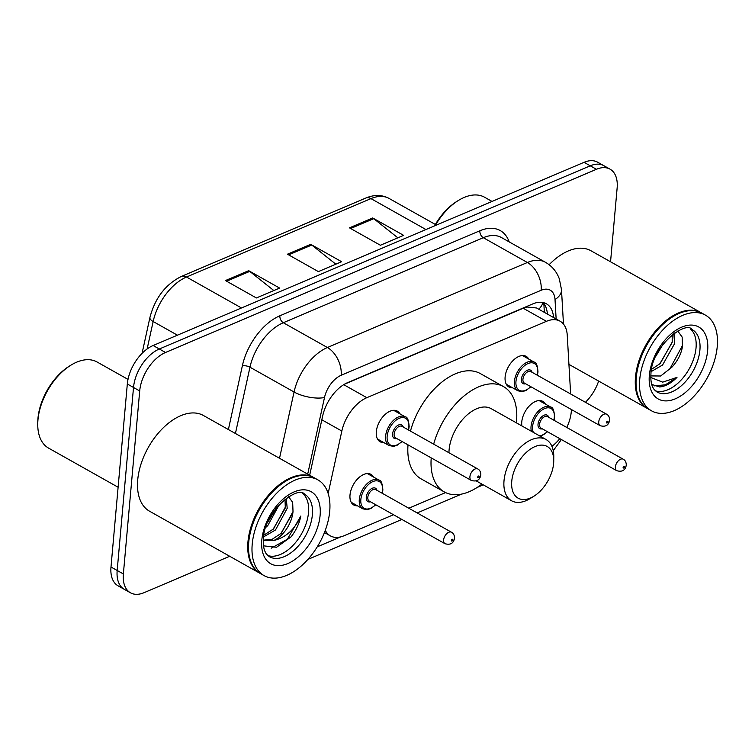 <?xml version="1.0" encoding="UTF-8"?>
<svg xmlns="http://www.w3.org/2000/svg" width="755" height="755" viewBox="0 0 755 755"><rect width="100%" height="100%" fill="white"/><g stroke="black" fill="none" stroke-linecap="round" stroke-linejoin="round"><path stroke-width="1.13" d="M512.598 387.796A17.573 10.353 -60.6 0 1 508.917 386.985A17.573 10.353 -60.6 0 1 505.123 376.943A17.573 10.353 -60.6 0 1 513.258 360.333A17.573 10.353 -60.6 0 1 526.141 356.351A17.573 10.353 -60.6 0 1 528.745 359.078M383.776 442.553A17.573 10.353 -60.6 0 1 380.105 441.75A17.573 10.353 -60.6 0 1 376.311 431.7A17.573 10.353 -60.6 0 1 384.437 415.099A17.573 10.353 -60.6 0 1 397.328 411.116A17.573 10.353 -60.6 0 1 399.933 413.834M521.865 425.914A17.573 10.353 -60.6 0 1 521.762 421.96A17.573 10.353 -60.6 0 1 529.897 405.35A17.573 10.353 -60.6 0 1 542.779 401.367A17.573 10.353 -60.6 0 1 545.384 404.095M357.474 505.822A17.573 10.353 -60.6 0 1 353.802 505.01A17.573 10.353 -60.6 0 1 350.009 494.969A17.573 10.353 -60.6 0 1 358.134 478.359A17.573 10.353 -60.6 0 1 371.026 474.376A17.573 10.353 -60.6 0 1 373.631 477.103M536.588 307.993L527.028 307.011L523.206 308.238L344.469 384.219M325.292 530.34A32.946 19.413 119.4 0 0 330.397 535.89A32.946 19.413 119.4 0 0 343.997 535.767L393.478 514.731M570.638 393.978L567.25 335.211A32.946 19.413 119.4 0 0 560.059 321.186A32.946 19.413 119.4 0 0 546.46 321.319L366.836 397.677A32.946 19.413 119.4 0 0 341.836 431.039L328.151 493.449M551.924 446.337A32.946 19.413 119.4 0 0 559.795 438.655M566.797 427.472A32.946 19.413 119.4 0 0 571.412 409.531M408.795 508.219L445.573 492.581M229.699 556.275L144.063 592.675A32.946 19.413 -60.6 0 1 130.464 592.798A32.946 19.413 -60.6 0 1 123.367 573.96L139.703 390.958A32.946 19.413 -60.6 0 1 165.505 352.481L596.441 169.29A32.946 19.413 -60.6 0 1 610.04 169.158A32.946 19.413 -60.6 0 1 617.137 187.995L610.55 261.777M572.903 410.371L571.337 411.041M598.63 381.077A32.946 19.413 -60.6 0 1 585.418 402.292M130.464 592.798L118.091 585.842A32.946 19.413 -60.6 0 1 110.994 567.005L127.321 383.993L133.512 387.475A32.946 19.413 -60.6 0 1 159.314 348.999L590.25 165.807A32.946 19.413 -60.6 0 1 603.849 165.685A32.946 19.413 -60.6 0 0 590.25 165.807L159.314 348.999A32.946 19.413 -60.6 0 0 133.512 387.475L117.176 570.487L133.512 387.475L139.703 390.958M124.282 589.315A32.946 19.413 -60.6 0 1 117.176 570.487A32.946 19.413 -60.6 0 0 124.282 589.315M323.886 533.936L325.613 533.2M553.557 317.534A32.946 19.413 119.4 0 0 546.384 303.784A32.946 19.413 119.4 0 0 532.785 303.906L347.668 382.596A32.946 19.413 119.4 0 0 322.668 415.967L309.663 475.235M543.024 302.529A32.946 19.413 -60.6 0 1 547.375 314.052M127.321 383.993A32.946 19.413 -60.6 0 1 153.123 345.516L584.059 162.325A32.946 19.413 -60.6 0 1 597.658 162.202L610.04 169.158M248.688 270.677L279.633 288.08L256.379 297.961L225.443 280.558L248.688 270.677A8.786 5.644 -113 0 1 249.754 271.394L226.623 281.228M372.696 217.959L403.642 235.362L380.388 245.243L349.452 227.84L372.696 217.959A8.786 5.644 -113 0 1 373.763 218.676L350.631 228.51M310.692 244.318L341.637 261.721L318.384 271.602L287.447 254.199L310.692 244.318A8.786 5.644 -113 0 1 311.758 245.035L288.627 254.869M335.843 264.184L311.758 245.035M397.847 237.825L373.763 218.676M273.829 290.543L249.754 271.394M118.11 487.23L48.613 448.14A49.424 29.124 -60.6 0 1 37.75 424.131L37.759 422.413A47.225 27.822 -60.6 0 1 37.958 418.364A47.225 27.822 -60.6 0 1 69.441 366.081L70.904 365.175A49.424 29.124 -60.6 0 1 97.065 361.985L128.01 379.387M37.75 424.131A49.424 29.124 -60.6 0 1 37.958 419.893A49.424 29.124 -60.6 0 1 70.904 365.175M260.182 573.413A54.917 32.352 -60.6 0 1 259.795 573.196A54.917 32.352 -60.6 0 1 247.961 541.807A54.917 32.352 -60.6 0 1 273.357 489.91A54.917 32.352 -60.6 0 1 313.627 477.462A54.917 32.352 -60.6 0 1 314.014 477.689M259.795 573.196L149.565 511.22A54.917 32.352 -60.6 0 1 137.731 479.821A54.917 32.352 -60.6 0 1 163.127 427.925A54.917 32.352 -60.6 0 1 203.406 415.486L313.627 477.462M248.499 546.743A54.369 32.031 -60.6 0 1 248.508 546.526A54.369 32.031 -60.6 0 1 248.735 541.863A54.369 32.031 -60.6 0 1 284.975 481.671A54.369 32.031 -60.6 0 1 285.154 481.558M264.052 575.593L260.569 573.63A54.917 32.352 -60.6 0 1 248.499 546.96A54.917 32.352 -60.6 0 1 248.735 542.241A54.917 32.352 -60.6 0 1 285.333 481.445A54.917 32.352 -60.6 0 1 314.401 477.906L317.883 479.859A54.917 32.352 -60.6 0 1 329.718 511.248A54.917 32.352 -60.6 0 1 304.322 563.154A54.917 32.352 -60.6 0 1 264.052 575.593A54.917 32.352 -60.6 0 1 252.217 544.195A54.917 32.352 -60.6 0 1 277.604 492.298A54.917 32.352 -60.6 0 1 317.883 479.859M302.764 493.543A35.815 21.102 -60.6 0 1 308.502 512.636A35.815 21.102 -60.6 0 1 293.289 545.101A35.815 21.102 -60.6 0 1 267.883 555.567M285.012 499.225L285.286 507.228L273.565 528.887L263.844 535.163M286.22 498.328L287.211 508.313L275.5 529.972L263.589 536.871M276.368 507.851L267.459 522.875M279.425 504.331L267.761 525.622L265.769 527.405M263.533 545.846L276.547 547.271L291.119 536.814C296.073 530.387 299.32 523.46 300.839 516.014C294.837 529.472 285.739 537.654 273.574 540.571A24.83 14.628 -60.6 0 0 293.016 511.579L292.666 502.405L288.627 496.733M293.016 511.579L281.304 533.238L272.159 539.287L263.306 540.184M273.574 540.571L263.287 540.608M300.839 516.014L287.353 539.259L271.168 548.224M292.808 512.834L280.775 533.738M285.069 508.483L273.036 529.387M275.886 508.464L267.685 522.337M553.613 463.428A29.653 17.469 -60.6 0 1 533.851 496.252A29.653 17.469 -60.6 0 1 511.758 481.218A29.653 17.469 -60.6 0 1 533.927 447.073A29.653 17.469 -60.6 0 1 553.736 460.88A29.653 17.469 -60.6 0 1 553.613 463.428M533.851 496.252L530.199 498.508A35.145 20.706 -60.6 0 1 511.597 500.782A35.145 20.706 -60.6 0 1 504.019 480.69A35.145 20.706 -60.6 0 1 520.27 447.479A35.145 20.706 -60.6 0 1 546.044 439.514A35.145 20.706 -60.6 0 1 553.774 456.586L553.736 460.88M546.044 439.514L491.127 408.634A35.145 20.706 119.4 0 0 465.354 416.59A35.145 20.706 119.4 0 0 449.102 449.81A35.145 20.706 119.4 0 0 448.951 452.745M433.672 444.157A60.409 35.589 -60.6 0 1 503.509 386.617A60.409 35.589 -60.6 0 1 516.533 421.148A60.409 35.589 -60.6 0 1 516.363 422.819M481.907 484.087A60.409 35.589 -60.6 0 1 444.289 491.92A60.409 35.589 -60.6 0 1 431.228 457.898M444.289 491.92L421.092 478.868A60.409 35.589 -60.6 0 1 408.021 444.846M410.465 431.105A60.409 35.589 -60.6 0 1 480.303 373.565L503.509 386.617M647.715 408.672A54.917 32.352 -60.6 0 1 647.328 408.455A54.917 32.352 -60.6 0 1 635.493 377.066A54.917 32.352 -60.6 0 1 660.889 325.169A54.917 32.352 -60.6 0 1 701.159 312.73A54.917 32.352 -60.6 0 1 701.546 312.947M636.031 382.002A54.369 32.031 -60.6 0 1 636.031 381.785A54.369 32.031 -60.6 0 1 636.267 377.123A54.369 32.031 -60.6 0 1 672.507 316.93A54.369 32.031 -60.6 0 1 672.686 316.826M651.584 410.852L648.101 408.889A54.917 32.352 -60.6 0 1 636.031 382.219A54.917 32.352 -60.6 0 1 636.267 377.5A54.917 32.352 -60.6 0 1 672.865 316.704A54.917 32.352 -60.6 0 1 701.933 313.165L705.415 315.118A54.917 32.352 -60.6 0 1 717.25 346.507A54.917 32.352 -60.6 0 1 691.854 398.413A54.917 32.352 -60.6 0 1 651.584 410.852A54.917 32.352 -60.6 0 1 639.74 379.463A54.917 32.352 -60.6 0 1 665.136 327.557A54.917 32.352 -60.6 0 1 705.415 315.118M690.297 328.802A35.815 21.102 -60.6 0 1 696.034 347.895A35.815 21.102 -60.6 0 1 680.821 380.36A35.815 21.102 -60.6 0 1 655.415 390.826M672.195 334.758L672.195 342.138L660.134 363.608L651.574 369.27M673.8 333.55L674.649 343.525L662.588 364.986L651.188 371.592M663.183 344.035L655.802 356.284M650.857 375.924L660.691 375.999L671.922 367.156C677.528 361.05 681.029 354.322 682.416 346.96L682.152 337.07L677.801 331.058M651.744 384.427L659.653 386.966C665.438 386.409 671.214 383.219 676.99 377.387L662.692 382.143L650.801 377.509M549.13 264.722A54.917 32.352 -60.6 0 1 590.938 250.745L701.159 312.73M435.767 224.688A49.424 29.124 -60.6 0 1 458.436 200.434A49.424 29.124 -60.6 0 1 484.597 197.244L492.052 201.443M435.352 224.452A47.225 27.822 -60.6 0 1 456.973 201.34L458.436 200.434M676.99 377.387L665.391 384.814L654.255 385.88M682.662 345.158L669.515 369.535M672.129 342.534L659.691 364.004M674.791 332.861L674.677 336.258M527.047 306.341A32.946 21.149 67 0 1 527.028 307.011M543.005 302.519A32.946 19.592 176.7 0 1 538.806 309.239M321.828 419.789L341.836 431.039M343.723 384.673L366.836 397.677M523.206 308.238L546.46 321.319M228.387 429.529L242.355 365.826A49.424 29.124 -60.6 0 1 279.869 315.779L479.859 230.766A49.424 29.124 -60.6 0 1 509.2 241.902M165.505 352.481L153.123 345.516M123.367 573.96L110.994 567.005M596.441 169.29L584.059 162.325M279.52 458.285L294.054 391.996L249.962 367.204L235.428 433.493M556.142 318.988L555.019 299.527A21.971 12.939 119.4 0 0 541.165 290.26L341.166 375.282A21.971 12.939 119.4 0 0 324.499 397.517A21.971 8.163 -167.6 0 1 294.054 391.996A43.932 25.887 -60.6 0 1 327.396 347.517L283.304 322.725A43.932 25.887 119.4 0 0 249.962 367.204A5.493 2.038 12.4 0 0 242.355 365.826M341.166 375.282A21.971 14.1 -113 0 0 327.396 347.517L527.396 262.495L483.304 237.702L283.304 322.725A5.493 3.52 67 0 1 279.869 315.779M541.165 290.26A21.971 14.1 -113 0 0 527.396 262.495A43.932 25.887 -60.6 0 1 545.525 262.334L501.433 237.532A43.932 25.887 119.4 0 0 483.304 237.702A5.493 3.52 67 0 1 479.859 230.766M324.499 397.517L307.7 474.131M317.251 546.837L340.618 536.909M563.475 324.093L561.484 289.561A21.971 13.061 176.7 0 1 555.019 299.527M241.487 307.955L186.494 277.028A10.985 7.05 -113 0 0 181.342 276.453L365.816 198.036A10.985 7.05 67 0 1 370.96 198.612L186.494 277.028A43.932 25.887 119.4 0 0 153.152 321.517A10.985 4.086 -167.6 0 1 149.905 317.572C154.983 298.121 165.458 284.418 181.342 276.453M365.816 198.036C374.263 194.526 382.021 194.667 389.089 198.442A43.932 25.887 119.4 0 0 370.96 198.612L425.952 229.539M177.444 335.182L153.152 321.517L147.131 348.97M312.372 514.806A35.815 21.102 -60.6 0 1 295.809 548.649A35.815 21.102 -60.6 0 1 269.544 556.765C267.176 555.01 265.826 553.547 265.477 552.377C263.712 549.262 263.023 544.619 263.419 538.428C264.175 510.824 298.376 484.795 304.652 494.336A35.815 21.102 -60.6 0 1 312.372 514.806M320.111 515.335A41.298 24.339 -60.6 0 1 287.768 563.57A41.298 24.339 -60.6 0 1 261.815 540.118A41.298 24.339 -60.6 0 1 294.167 491.883A41.298 24.339 -60.6 0 1 320.111 515.335M699.904 350.065A35.815 21.102 -60.6 0 1 683.341 383.908A35.815 21.102 -60.6 0 1 657.077 392.024C654.708 390.269 653.358 388.806 653.009 387.636C651.244 384.522 650.555 379.878 650.952 373.687C651.707 346.083 685.908 320.054 692.184 329.595A35.815 21.102 -60.6 0 1 699.904 350.065M707.643 350.594A41.298 24.339 -60.6 0 1 675.3 398.829A41.298 24.339 -60.6 0 1 649.347 375.377A41.298 24.339 -60.6 0 1 681.699 327.142A41.298 24.339 -60.6 0 1 707.643 350.594M351.198 502.292L362.844 508.842A16.478 9.711 -60.6 0 1 359.295 499.423A16.478 9.711 -60.6 0 1 366.911 483.851A16.478 9.711 -60.6 0 1 379.001 480.123C381.067 480.095 382.351 483.379 382.87 489.967L382.275 493.308M382.058 493.185A15.374 9.06 119.4 0 0 382.549 490.306A15.374 9.06 119.4 0 0 372.885 481.577A15.374 9.06 119.4 0 0 360.843 499.527A15.374 9.06 119.4 0 0 375.603 504.67M370.497 501.801A7.692 4.53 -60.6 0 1 366.269 497.224A7.692 4.53 -60.6 0 1 371.262 488.796A7.692 4.53 -60.6 0 1 376.962 490.316M451.499 532.237L375.697 489.608A6.587 3.879 119.4 0 0 370.865 491.099A6.587 3.879 119.4 0 0 367.817 497.328A6.587 3.879 119.4 0 0 369.242 501.094L445.044 543.723A6.587 3.879 -60.6 0 1 443.619 539.957A6.587 3.879 -60.6 0 1 446.667 533.728A6.587 3.879 -60.6 0 1 451.499 532.237C453.481 533.275 454.491 535.248 454.519 538.136C453.604 543.336 450.452 545.195 445.044 543.723M452.915 539.825A1.095 0.651 119.4 0 0 451.367 540.486A1.095 0.651 119.4 0 0 452.915 539.825M531.378 431.265A16.478 9.711 -60.6 0 1 531.048 426.415A16.478 9.711 -60.6 0 1 538.664 410.843A16.478 9.711 -60.6 0 1 550.754 407.105C552.82 407.087 554.104 410.361 554.623 416.958L554.028 420.299M553.811 420.176A15.374 9.06 119.4 0 0 554.302 417.288A15.374 9.06 119.4 0 0 544.638 408.559A15.374 9.06 119.4 0 0 532.596 426.518A15.374 9.06 119.4 0 0 533.37 432.389M542.25 428.793A7.692 4.53 -60.6 0 1 538.022 424.206A7.692 4.53 -60.6 0 1 543.015 415.779A7.692 4.53 -60.6 0 1 548.715 417.307M623.252 459.219L547.451 416.6A6.587 3.879 119.4 0 0 542.619 418.091A6.587 3.879 119.4 0 0 539.57 424.319A6.587 3.879 119.4 0 0 540.995 428.085L616.797 470.714A6.587 3.879 -60.6 0 1 615.372 466.939A6.587 3.879 -60.6 0 1 618.42 460.71A6.587 3.879 -60.6 0 1 623.252 459.219C625.234 460.267 626.244 462.239 626.273 465.127C625.357 470.318 622.205 472.177 616.797 470.714M624.668 466.807A1.095 0.651 119.4 0 0 623.12 467.468A1.095 0.651 119.4 0 0 624.668 466.807M539.731 435.956A15.374 9.06 119.4 0 0 547.356 431.662M402.122 441.533L397.121 445.271L393.619 446.365L389.146 445.573A16.478 9.711 -60.6 0 1 385.597 436.154A16.478 9.711 -60.6 0 1 393.213 420.592A16.478 9.711 -60.6 0 1 405.293 416.854L393.648 410.305M408.361 429.916A15.374 9.06 119.4 0 0 408.842 427.037A15.374 9.06 119.4 0 0 399.187 418.308A15.374 9.06 119.4 0 0 387.145 436.267A15.374 9.06 119.4 0 0 401.896 441.411M396.8 438.542A7.692 4.53 -60.6 0 1 392.572 433.955A7.692 4.53 -60.6 0 1 397.564 425.527A7.692 4.53 -60.6 0 1 403.255 427.047M402 426.339A6.587 3.879 119.4 0 0 397.168 427.83A6.587 3.879 119.4 0 0 394.119 434.059A6.587 3.879 119.4 0 0 395.535 437.834L471.346 480.454A6.587 3.879 -60.6 0 1 469.921 476.688A6.587 3.879 -60.6 0 1 472.97 470.459A6.587 3.879 -60.6 0 1 477.802 468.968L402 426.339M477.67 477.217A1.095 0.651 119.4 0 0 479.217 476.556A1.095 0.651 119.4 0 0 477.67 477.217M530.935 386.768L525.933 390.505L522.432 391.609L517.958 390.816A16.478 9.711 -60.6 0 1 514.41 381.398A16.478 9.711 -60.6 0 1 522.026 365.826A16.478 9.711 -60.6 0 1 534.115 362.098L522.46 355.548M537.173 375.159A15.374 9.06 119.4 0 0 537.664 372.281A15.374 9.06 119.4 0 0 528 363.551A15.374 9.06 119.4 0 0 515.958 381.502A15.374 9.06 119.4 0 0 530.718 386.645M525.612 383.776A7.692 4.53 -60.6 0 1 521.384 379.199A7.692 4.53 -60.6 0 1 526.377 370.771A7.692 4.53 -60.6 0 1 532.077 372.291M530.812 371.583A6.587 3.879 119.4 0 0 525.98 373.074A6.587 3.879 119.4 0 0 522.932 379.303A6.587 3.879 119.4 0 0 524.357 383.068L600.159 425.697A6.587 3.879 -60.6 0 1 598.734 421.932A6.587 3.879 -60.6 0 1 601.782 415.703A6.587 3.879 -60.6 0 1 606.614 414.212L530.812 371.583M606.482 422.46A1.095 0.651 119.4 0 0 608.03 421.8A1.095 0.651 119.4 0 0 606.482 422.46M544.355 312.362L543.845 303.501M324.452 532.539L330.397 535.89M536.597 307.993L560.059 321.186M561.484 289.561L559.285 278.746C556.614 271.583 552.028 266.119 545.525 262.334M561.39 439.552L553.245 450.659M307.898 559.408L401.886 519.449M417.194 512.947L461.447 494.129M477.16 487.456L483.266 484.852M142.063 353.359L149.905 317.572M389.089 198.442L436.447 225.075M511.597 500.782L476.207 480.888M647.328 408.455L568.93 364.372M379.001 480.123L367.345 473.574M362.844 508.842L367.317 509.634L370.818 508.53L375.82 504.793M550.754 407.105L539.098 400.556M540.42 436.343L547.573 431.784M408.578 430.039L409.163 426.698C408.663 420.129 407.379 416.854 405.293 416.854M471.346 480.454C476.754 481.926 479.906 480.067 480.822 474.867C480.803 471.998 479.793 470.035 477.802 468.968M389.146 445.573L377.5 439.023M537.39 375.282L537.985 371.941C537.485 365.373 536.192 362.089 534.115 362.098M600.159 425.697C605.567 427.17 608.728 425.301 609.634 420.11C609.615 417.241 608.606 415.269 606.614 414.212M517.958 390.816L506.312 384.267"/></g></svg>
